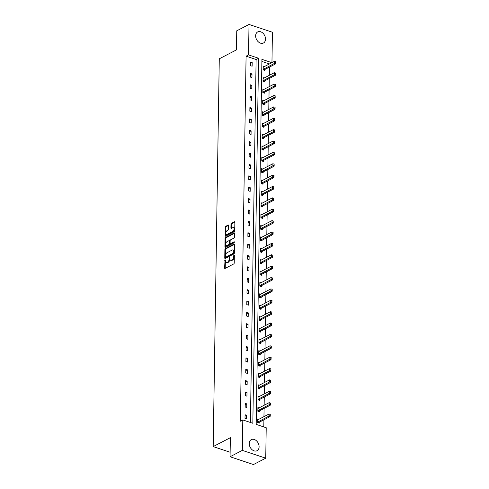 <?xml version="1.0" encoding="UTF-8"?>
<svg xmlns="http://www.w3.org/2000/svg" width="489" height="489" viewBox="0 0 489 489"><rect width="100%" height="100%" fill="white"/><g stroke="black" fill="none" stroke-linecap="round" stroke-linejoin="round"><path stroke-width="0.73" d="M225.062 259.696L224.598 267.978A0.789 0.434 -71.6 0 0 224.83 268.473A0.789 0.434 -71.6 0 0 225.068 268.443L233.736 263.938A0.789 0.434 -71.6 0 0 234.231 262.972L234.347 255.368L234.023 255.038L233.663 256.701A2.518 1.394 -71.6 0 1 232.086 259.793L231.358 260.166A2.518 1.394 -71.6 0 1 230.6 260.264A2.518 1.394 -71.6 0 1 229.854 258.675L229.543 257.367L229.182 259.029A2.518 1.394 -71.6 0 1 227.605 262.116L226.884 262.495A2.518 1.394 -71.6 0 1 226.126 262.587A2.518 1.394 -71.6 0 1 225.38 261.004L225.062 259.696M225.386 260.35L225.233 268.186A0.789 0.434 -71.6 0 0 225.246 268.351M234.347 255.692L234.292 256.914L233.663 256.701M229.867 258.021L229.812 259.237L229.182 259.029M265.515 39.108A6.247 4.517 -117.4 0 1 263.461 43.008A6.247 4.517 -117.4 0 1 258.284 41.816A6.247 4.517 -117.4 0 1 255.643 35.819A6.247 4.517 -117.4 0 1 257.697 31.919A6.247 4.517 -117.4 0 1 262.874 33.118A6.247 4.517 -117.4 0 1 265.515 39.108M259.109 446.805A6.247 4.517 -117.4 0 1 257.055 450.705A6.247 4.517 -117.4 0 1 251.878 449.513A6.247 4.517 -117.4 0 1 249.237 443.523A6.247 4.517 -117.4 0 1 251.297 439.623A6.247 4.517 -117.4 0 1 256.468 440.815A6.247 4.517 -117.4 0 1 259.109 446.805M228.632 225.515A0.789 0.434 -71.6 0 0 228.4 225.019A0.789 0.434 -71.6 0 0 228.161 225.05L225.729 226.309A0.789 0.434 -71.6 0 0 225.24 227.275L225.105 235.722A0.789 0.434 -71.6 0 0 225.337 236.218A0.789 0.434 -71.6 0 0 225.576 236.193L234.243 231.688A0.789 0.434 -71.6 0 0 234.738 230.722L234.867 222.275A0.789 0.434 -71.6 0 0 234.634 221.78A0.789 0.434 -71.6 0 0 234.402 221.81L231.462 223.332A0.789 0.434 -71.6 0 0 230.967 224.298L230.912 227.917A0.789 0.434 -71.6 0 0 231.144 228.412A0.789 0.434 -71.6 0 0 231.383 228.381L232.837 227.623A2.103 1.161 -71.6 0 1 233.473 227.544A2.103 1.161 -71.6 0 1 234.048 229.384A2.103 1.161 -71.6 0 1 232.776 231.456L227.073 234.42A2.103 1.161 -71.6 0 1 226.438 234.5A2.103 1.161 -71.6 0 1 225.863 232.66A2.103 1.161 -71.6 0 1 227.134 230.588L228.082 230.093A0.789 0.434 -71.6 0 0 228.577 229.127L228.632 225.515M271.902 62.678L261.921 59.358L256.187 424.391L266.218 427.728L265.741 458.181L253.473 464.55L230.056 456.75L230.362 437.679L213.186 446.598L219.28 58.808L236.45 49.89L236.749 30.819L249.017 24.45L272.428 32.25L271.951 62.653M230.056 456.75L242.324 450.381L242.801 419.935L252.831 423.272L258.565 58.24L248.534 54.902L249.017 24.45M250.411 422.465L256.114 59.511L246.083 56.174L240.35 421.206L242.801 419.935M246.083 56.174L248.534 54.902M225.38 248.577A0.789 0.434 -71.6 0 0 224.891 249.543L224.757 257.99A0.789 0.434 -71.6 0 0 224.989 258.485A0.789 0.434 -71.6 0 0 225.227 258.455L233.895 253.95A0.789 0.434 -71.6 0 0 234.39 252.984L234.518 244.537A0.789 0.434 -71.6 0 0 234.286 244.042A0.789 0.434 -71.6 0 0 234.048 244.072L225.38 248.577L226.016 248.785A0.789 0.434 -71.6 0 0 225.521 249.751L225.386 258.198A0.789 0.434 -71.6 0 0 225.398 258.363M224.934 246.859L225.062 238.412A0.789 0.434 -71.6 0 1 225.557 237.44L234.225 232.941A0.789 0.434 -71.6 0 1 234.463 232.911A0.789 0.434 -71.6 0 1 234.696 233.406L234.641 237.024A0.789 0.434 -71.6 0 1 234.145 237.99L230.631 239.812A0.789 0.434 -71.6 0 0 230.136 240.777L230.099 243.18A0.789 0.434 -71.6 0 0 230.331 243.675A0.789 0.434 -71.6 0 0 230.57 243.644L234.231 241.743L234.213 242.746L225.398 247.324A0.789 0.434 -71.6 0 1 225.166 247.355A0.789 0.434 -71.6 0 1 224.934 246.859L225.563 247.067L225.698 238.62L225.062 238.412M265.741 458.181L242.324 450.381M213.186 446.598L230.13 452.239M264.152 77.989L263.082 77.635L263.021 81.278L264.604 81.81L264.622 80.887M263.791 100.746L262.721 100.392L262.666 104.035L264.249 104.56L264.262 103.644M263.437 123.503L262.367 123.142L262.312 126.792L263.889 127.317L263.907 126.4M263.076 146.254L262.006 145.899L261.951 149.548L263.534 150.074L263.547 149.157M262.721 169.011L261.652 168.656L261.597 172.299L263.174 172.831L263.192 171.908M262.367 191.767L261.291 191.413L261.236 195.056L262.819 195.582L262.831 194.665M262.006 214.524L260.937 214.164L260.882 217.813L262.459 218.338L262.477 217.422M261.652 237.275L260.576 236.921L260.521 240.57L262.104 241.095L262.116 240.178M261.291 260.032L260.221 259.677L260.166 263.32L261.743 263.852L261.762 262.929M260.937 282.789L259.867 282.434L259.806 286.077L261.389 286.603L261.401 285.686M260.576 305.546L259.506 305.185L259.451 308.834L261.034 309.36L261.047 308.443M260.221 328.296L259.152 327.942L259.091 331.591L260.674 332.117L260.686 331.2M259.861 351.053L258.791 350.699L258.736 354.342L260.319 354.873L260.331 353.95M259.506 373.81L258.436 373.455L258.375 377.098L259.959 377.624L259.971 376.707M259.146 396.567L258.076 396.206L258.021 399.855L259.604 400.381L259.616 399.464M258.791 419.317L257.721 418.963L257.66 422.612L259.243 423.138L259.256 422.221M263.797 426.921L263.907 419.8M263.956 416.634L264.084 408.425M264.139 405.259L264.268 397.044M264.317 393.877L264.445 385.668M264.494 382.502L264.622 374.293M264.671 371.127L264.8 362.911M264.855 359.745L264.983 351.536M265.032 348.37L265.16 340.161M265.209 336.988L265.338 328.779M265.386 325.613L265.515 317.404M265.57 314.238L265.698 306.022M265.747 302.856L265.875 294.647M265.924 291.481L266.053 283.272M266.102 280.105L266.23 271.89M266.279 268.724L266.413 260.515M266.462 257.348L266.591 249.139M266.639 245.967L266.768 237.758M266.817 234.592L266.945 226.383M266.994 223.216L267.128 215.001M267.177 211.835L267.306 203.626M267.355 200.459L267.483 192.25M267.532 189.084L267.66 180.869M267.709 177.703L267.838 169.494M267.893 166.327L268.021 158.118M268.07 154.946L268.198 146.737M268.247 143.57L268.375 135.361M268.424 132.195L268.553 123.98M268.608 120.814L268.736 112.604M268.785 109.438L268.913 101.229M268.962 98.063L269.091 89.848M269.139 86.681L269.268 78.472M269.323 75.306L269.451 67.097M269.445 63.955L261.89 61.437M258.968 407.942L257.899 407.588L257.844 411.231L259.421 411.756L259.439 410.839M259.323 385.185L258.253 384.831L258.198 388.474L259.781 389.006L259.793 388.083M259.683 362.428L258.614 362.074L258.553 365.723L260.136 366.249L260.154 365.332M260.038 339.678L258.968 339.317L258.913 342.966L260.496 343.492L260.509 342.575M260.399 316.921L259.329 316.566L259.268 320.209L260.851 320.735L260.869 319.818M260.753 294.164L259.683 293.81L259.628 297.453L261.212 297.984L261.224 297.061M261.114 271.407L260.044 271.053L259.983 274.702L261.566 275.228L261.584 274.311M261.468 248.656L260.399 248.296L260.344 251.945L261.927 252.471L261.939 251.554M261.829 225.9L260.759 225.545L260.698 229.188L262.281 229.714L262.3 228.797M262.183 203.143L261.114 202.788L261.059 206.437L262.642 206.963L262.654 206.04M262.544 180.386L261.474 180.031L261.413 183.681L262.996 184.206L263.015 183.289M262.899 157.635L261.829 157.275L261.774 160.924L263.357 161.449L263.369 160.533M263.259 134.878L262.19 134.524L262.128 138.167L263.712 138.693L263.724 137.776M263.614 112.122L262.544 111.767L262.489 115.416L264.072 115.942L264.084 115.019M263.974 89.365L262.905 89.01L262.844 92.659L264.427 93.185L264.439 92.268M264.329 66.614L263.259 66.253L263.204 69.903L264.787 70.428L264.8 69.511M256.114 59.511L258.565 58.24M252.183 62.568L252.128 66.217L250.545 65.685L250.6 62.042L252.183 62.568L250.582 63.399M252.006 73.943L251.951 77.592L250.368 77.066L250.423 73.417L252.006 73.943L250.405 74.78M251.829 85.324L251.768 88.967L250.191 88.442L250.246 84.799L251.829 85.324L250.227 86.156M251.652 96.7L251.59 100.349L250.007 99.823L250.068 96.174L251.652 96.7L250.044 97.531M251.468 108.081L251.413 111.724L249.83 111.199L249.891 107.549L251.468 108.081L249.867 108.913M251.291 119.457L251.236 123.106L249.653 122.574L249.708 118.931L251.291 119.457L249.69 120.288M251.114 130.832L251.059 134.481L249.476 133.955L249.531 130.306L251.114 130.832L249.512 131.669M250.936 142.213L250.875 145.856L249.292 145.331L249.353 141.688L250.936 142.213L249.329 143.045M250.753 153.589L250.698 157.238L249.115 156.706L249.176 153.063L250.753 153.589L249.152 154.42M250.576 164.964L250.521 168.613L248.938 168.088L248.993 164.438L250.576 164.964L248.974 165.802M250.399 176.346L250.344 179.989L248.76 179.463L248.815 175.82L250.399 176.346L248.797 177.177M250.221 187.721L250.16 191.37L248.577 190.844L248.638 187.195L250.221 187.721L248.614 188.552M250.038 199.102L249.983 202.746L248.4 202.22L248.461 198.571L250.038 199.102L248.436 199.934M249.861 210.478L249.806 214.127L248.223 213.595L248.278 209.952L249.861 210.478L248.259 211.309M249.683 221.853L249.628 225.502L248.045 224.977L248.1 221.328L249.683 221.853L248.082 222.691M249.506 233.235L249.445 236.878L247.868 236.352L247.923 232.703L249.506 233.235L247.899 234.066M249.323 244.61L249.268 248.259L247.685 247.727L247.746 244.084L249.323 244.61L247.721 245.441M249.145 255.985L249.09 259.635L247.507 259.109L247.562 255.46L249.145 255.985L247.544 256.823M248.968 267.367L248.913 271.01L247.33 270.484L247.385 266.841L248.968 267.367L247.367 268.198M248.791 278.742L248.73 282.391L247.153 281.866L247.208 278.217L248.791 278.742L247.183 279.574M248.614 290.124L248.553 293.767L246.969 293.241L247.031 289.592L248.614 290.124L247.006 290.955M248.43 301.499L248.375 305.148L246.792 304.616L246.847 300.973L248.43 301.499L246.829 302.33M248.253 312.874L248.198 316.524L246.615 315.998L246.67 312.349L248.253 312.874L246.652 313.712M248.076 324.256L248.015 327.899L246.438 327.373L246.493 323.724L248.076 324.256L246.468 325.087M247.899 335.631L247.837 339.28L246.254 338.749L246.315 335.106L247.899 335.631L246.291 336.463M247.715 347.007L247.66 350.656L246.077 350.13L246.132 346.481L247.715 347.007L246.114 347.844M247.538 358.388L247.483 362.031L245.9 361.505L245.955 357.862L247.538 358.388L245.936 359.219M247.361 369.763L247.3 373.413L245.722 372.887L245.778 369.238L247.361 369.763L245.753 370.595M247.183 381.145L247.122 384.788L245.539 384.262L245.6 380.613L247.183 381.145L245.576 381.976M247 392.52L246.945 396.169L245.362 395.638L245.423 391.995L247 392.52L245.399 393.352M246.823 403.896L246.768 407.545L245.185 407.019L245.24 403.37L246.823 403.896L245.221 404.733M246.645 415.277L246.584 418.92L245.007 418.395L245.062 414.745L246.645 415.277L245.044 416.108M226.126 262.587L226.755 262.801A2.518 1.394 -71.6 0 0 227.513 262.703L226.884 262.495M229.812 259.237A2.518 1.394 -71.6 0 1 228.235 262.33L227.513 262.703M230.6 260.264L231.236 260.472A2.518 1.394 -71.6 0 0 231.994 260.38L231.358 260.166M234.292 256.914A2.518 1.394 -71.6 0 1 232.715 260.001L231.994 260.38M234.506 244.372L226.016 248.785M225.441 256.853L225.771 257.177L233.381 253.223L233.742 251.511A2.518 1.394 -71.6 0 0 232.996 249.922A2.518 1.394 -71.6 0 0 232.238 250.02L227.037 252.721A2.518 1.394 -71.6 0 0 225.46 255.814L225.441 256.853M226.12 257.293L225.771 257.177M232.996 249.922L233.626 250.136A2.518 1.394 -71.6 0 1 234.372 251.719L234.011 253.436L226.407 257.385M234.683 233.241L226.187 237.654A0.789 0.434 -71.6 0 0 225.698 238.62M230.331 243.675L230.967 243.883A0.789 0.434 -71.6 0 0 231.205 243.852L234.555 242.11M226.982 241.707A2.103 1.161 -71.6 0 0 225.716 243.779A2.103 1.161 -71.6 0 0 226.285 245.619A2.103 1.161 -71.6 0 0 226.92 245.539L228.931 244.494A0.789 0.434 -71.6 0 0 229.427 243.528L229.463 241.132A0.789 0.434 -71.6 0 0 229.231 240.637A0.789 0.434 -71.6 0 0 228.993 240.661L226.982 241.707M226.285 245.619L226.92 245.826A2.103 1.161 -71.6 0 0 227.556 245.747L226.92 245.539M229.231 240.637L229.861 240.845A0.789 0.434 -71.6 0 1 230.093 241.34L230.056 243.736A0.789 0.434 -71.6 0 1 229.567 244.708L227.556 245.747M226.438 234.5L227.073 234.708A2.103 1.161 -71.6 0 0 227.703 234.628L227.073 234.42M233.473 227.544L234.109 227.758A2.103 1.161 -71.6 0 1 234.677 229.598A2.103 1.161 -71.6 0 1 233.412 231.664L227.703 234.628M234.861 222.11L232.092 223.546A0.789 0.434 -71.6 0 0 231.603 224.512L231.548 228.125A0.789 0.434 -71.6 0 0 231.554 228.29M228.62 225.35L226.364 226.523A0.789 0.434 -71.6 0 0 225.869 227.489L225.741 235.936A0.789 0.434 -71.6 0 0 225.753 236.101M258.54 422.899L259.139 422.313A0.801 0.44 108.4 0 1 259.286 422.203L270.081 416.597L268.944 416.218L268.974 414.03L258.186 419.635A0.801 0.44 108.4 0 1 258.039 419.678L257.709 419.69M270.081 414.403L268.974 414.03L270.27 414.464L270.252 415.558L270.27 414.464M257.666 422.264L258.003 421.934A0.801 0.44 108.4 0 1 258.149 421.824L270.062 415.497M270.252 415.558L270.081 416.597M258.718 411.524L259.317 410.937A0.801 0.44 108.4 0 1 259.47 410.821L270.258 405.216L269.121 404.837L269.158 402.649L258.363 408.254A0.801 0.44 108.4 0 1 258.216 408.297L257.886 408.315M270.258 403.022L269.158 402.649L270.448 403.089L270.24 404.116L270.448 403.089M257.844 410.882L258.18 410.558A0.801 0.44 108.4 0 1 258.326 410.442L270.24 404.116M270.429 404.183L270.258 405.216M258.901 400.149L259.5 399.556A0.801 0.44 108.4 0 1 259.647 399.446L270.441 393.841L269.298 393.462L269.335 391.273L258.54 396.879A0.801 0.44 108.4 0 1 258.394 396.921L258.064 396.94M270.435 391.646L269.335 391.273L270.631 391.707L270.613 392.801L270.631 391.707M258.027 399.507L258.357 399.177A0.801 0.44 108.4 0 1 258.51 399.067L270.423 392.74M270.613 392.801L270.441 393.841M259.078 388.767L259.677 388.18A0.801 0.44 108.4 0 1 259.824 388.07L270.619 382.459L269.482 382.08L269.512 379.892L258.718 385.503A0.801 0.44 108.4 0 1 258.571 385.546L258.241 385.558M270.619 380.271L269.512 379.892L270.808 380.332L270.6 381.365L270.808 380.332M258.204 388.132L258.534 387.801A0.801 0.44 108.4 0 1 258.687 387.691L270.6 381.365M270.79 381.426L270.619 382.459M259.256 377.392L259.855 376.799A0.801 0.44 108.4 0 1 260.001 376.689L270.796 371.084L269.659 370.705L269.69 368.517L258.901 374.122A0.801 0.44 108.4 0 1 258.748 374.164L258.424 374.183M270.796 368.889L269.69 368.517L270.985 368.957L270.778 369.984L270.985 368.957M258.381 376.75L258.718 376.42A0.801 0.44 108.4 0 1 258.864 376.31L270.778 369.984M270.967 370.051L270.796 371.084M259.433 366.016L260.032 365.424A0.801 0.44 108.4 0 1 260.185 365.314L270.973 359.708L269.836 359.329L269.873 357.141L259.078 362.746A0.801 0.44 108.4 0 1 258.932 362.789L258.602 362.801M270.973 357.514L269.873 357.141L271.163 357.575L270.955 358.608L271.163 357.575M258.559 365.375L258.895 365.045A0.801 0.44 108.4 0 1 259.042 364.935L270.955 358.608M271.144 358.669L270.973 359.708M259.616 354.635L260.215 354.048A0.801 0.44 108.4 0 1 260.362 353.932L271.157 348.327L270.014 347.948L270.05 345.76L259.256 351.365A0.801 0.44 108.4 0 1 259.109 351.408L258.779 351.426M271.151 346.133L270.05 345.76L271.34 346.2L271.138 347.227L271.34 346.2M258.742 353.993L259.072 353.669A0.801 0.44 108.4 0 1 259.225 353.553L271.138 347.227M271.328 347.294L271.157 348.327M259.793 343.26L260.392 342.667A0.801 0.44 108.4 0 1 260.539 342.557L271.334 336.952L270.191 336.573L270.228 334.384L259.433 339.989A0.801 0.44 108.4 0 1 259.286 340.032L258.956 340.051M271.334 334.757L270.228 334.384L271.523 334.818L271.316 335.851L271.523 334.818M258.919 342.618L259.249 342.288A0.801 0.44 108.4 0 1 259.402 342.178L271.316 335.851M271.505 335.912L271.334 336.952M259.971 331.878L260.57 331.291A0.801 0.44 108.4 0 1 260.716 331.181L271.511 325.576L270.374 325.197L270.405 323.009L259.616 328.614A0.801 0.44 108.4 0 1 259.463 328.657L259.139 328.669M271.511 323.382L270.405 323.009L271.701 323.443L271.493 324.476L271.701 323.443M259.097 331.242L259.433 330.912A0.801 0.44 108.4 0 1 259.58 330.802L271.493 324.476M271.682 324.537L271.511 325.576M260.148 320.503L260.747 319.916A0.801 0.44 108.4 0 1 260.9 319.8L271.688 314.195L270.551 313.816L270.588 311.627L259.793 317.233A0.801 0.44 108.4 0 1 259.647 317.275L259.317 317.294M271.688 312L270.588 311.627L271.878 312.068L271.67 313.094L271.878 312.068M259.274 319.861L259.61 319.537A0.801 0.44 108.4 0 1 259.757 319.421L271.67 313.094M271.86 313.162L271.688 314.195M260.325 309.127L260.924 308.535A0.801 0.44 108.4 0 1 261.077 308.425L271.872 302.819L270.729 302.44L270.765 300.252L259.971 305.857A0.801 0.44 108.4 0 1 259.824 305.9L259.494 305.918M271.866 300.625L270.765 300.252L272.055 300.686L271.853 301.719L272.055 300.686M259.457 308.486L259.787 308.156A0.801 0.44 108.4 0 1 259.94 308.046L271.853 301.719M272.043 301.78L271.872 302.819M260.509 297.746L261.108 297.159A0.801 0.44 108.4 0 1 261.254 297.049L272.049 291.438L270.906 291.059L270.943 288.871L260.148 294.482A0.801 0.44 108.4 0 1 260.001 294.525L259.671 294.537M272.049 289.25L270.943 288.871L272.239 289.311L272.031 290.344L272.239 289.311M259.635 297.11L259.965 296.78A0.801 0.44 108.4 0 1 260.117 296.67L272.031 290.344M272.22 290.405L272.049 291.438M260.686 286.371L261.285 285.778A0.801 0.44 108.4 0 1 261.432 285.668L272.226 280.063L271.089 279.684L271.12 277.495L260.331 283.1A0.801 0.44 108.4 0 1 260.179 283.143L259.855 283.162M272.226 277.868L271.12 277.495L272.416 277.935L272.208 278.962L272.416 277.935M259.812 285.729L260.148 285.399A0.801 0.44 108.4 0 1 260.295 285.289L272.208 278.962M272.397 279.03L272.226 280.063M260.863 274.995L261.462 274.402A0.801 0.44 108.4 0 1 261.615 274.292L272.404 268.687L271.267 268.308L271.303 266.12L260.509 271.725A0.801 0.44 108.4 0 1 260.362 271.768L260.032 271.78M272.404 266.493L271.303 266.12L272.593 266.554L272.575 267.648L272.593 266.554M259.989 274.353L260.325 274.023A0.801 0.44 108.4 0 1 260.472 273.913L272.385 267.587M272.575 267.648L272.404 268.687M261.04 263.614L261.639 263.027A0.801 0.44 108.4 0 1 261.792 262.911L272.587 257.306L271.444 256.927L271.481 254.738L260.686 260.344A0.801 0.44 108.4 0 1 260.539 260.392L260.209 260.405M272.581 255.117L271.481 254.738L272.77 255.179L272.758 256.273L272.77 255.179M260.172 262.972L260.503 262.648A0.801 0.44 108.4 0 1 260.649 262.532L272.569 256.205M272.758 256.273L272.587 257.306M261.224 252.238L261.823 251.646A0.801 0.44 108.4 0 1 261.97 251.535L272.764 245.93L271.621 245.551L271.658 243.363L260.863 248.968A0.801 0.44 108.4 0 1 260.716 249.011L260.386 249.029M272.764 243.736L271.658 243.363L272.954 243.797L272.746 244.83L272.954 243.797M260.35 251.597L260.68 251.267A0.801 0.44 108.4 0 1 260.833 251.157L272.746 244.83M272.935 244.891L272.764 245.93M261.401 240.863L262 240.27A0.801 0.44 108.4 0 1 262.147 240.16L272.941 234.555L271.805 234.176L271.835 231.988L261.047 237.593A0.801 0.44 108.4 0 1 260.894 237.636L260.57 237.648M272.941 232.361L271.835 231.988L273.131 232.422L272.923 233.455L273.131 232.422M260.527 240.221L260.863 239.891A0.801 0.44 108.4 0 1 261.01 239.781L272.923 233.455M273.113 233.516L272.941 234.555M261.578 229.482L262.177 228.895A0.801 0.44 108.4 0 1 262.33 228.779L273.119 223.173L271.982 222.795L272.018 220.606L261.224 226.211A0.801 0.44 108.4 0 1 261.077 226.254L260.747 226.273M273.119 220.979L272.018 220.606L273.308 221.046L273.1 222.073L273.308 221.046M260.704 228.84L261.04 228.516A0.801 0.44 108.4 0 1 261.187 228.4L273.1 222.073M273.29 222.14L273.119 223.173M261.756 218.106L262.355 217.513A0.801 0.44 108.4 0 1 262.507 217.403L273.296 211.798L272.159 211.419L272.196 209.231L261.401 214.836A0.801 0.44 108.4 0 1 261.254 214.879L260.924 214.897M273.296 209.604L272.196 209.231L273.485 209.665L273.473 210.759L273.485 209.665M260.888 217.464L261.218 217.134A0.801 0.44 108.4 0 1 261.364 217.024L273.284 210.698M273.473 210.759L273.296 211.798M261.939 206.725L262.538 206.138A0.801 0.44 108.4 0 1 262.685 206.028L273.479 200.423L272.336 200.038L272.373 197.849L261.578 203.461A0.801 0.44 108.4 0 1 261.432 203.503L261.102 203.516M273.479 198.228L272.373 197.849L273.669 198.289L273.651 199.384L273.669 198.289M261.065 206.089L261.395 205.759A0.801 0.44 108.4 0 1 261.548 205.649L273.461 199.323M273.651 199.384L273.479 200.423M262.116 195.349L262.715 194.763A0.801 0.44 108.4 0 1 262.862 194.646L273.657 189.041L272.52 188.662L272.55 186.474L261.762 192.079A0.801 0.44 108.4 0 1 261.609 192.122L261.285 192.14M273.657 186.847L272.55 186.474L273.846 186.914L273.638 187.941L273.846 186.914M261.242 194.708L261.578 194.377A0.801 0.44 108.4 0 1 261.725 194.267L273.638 187.941M273.828 188.008L273.657 189.041M262.293 183.974L262.893 183.381A0.801 0.44 108.4 0 1 263.045 183.271L273.834 177.666L272.697 177.287L272.728 175.099L261.939 180.704A0.801 0.44 108.4 0 1 261.792 180.747L261.462 180.759M273.834 175.472L272.728 175.099L274.023 175.533L273.816 176.566L274.023 175.533M261.419 183.332L261.756 183.002A0.801 0.44 108.4 0 1 261.902 182.892L273.816 176.566M274.005 176.627L273.834 177.666M262.471 172.593L263.07 172.006A0.801 0.44 108.4 0 1 263.223 171.896L274.011 166.284L272.874 165.905L272.911 163.717L262.116 169.328A0.801 0.44 108.4 0 1 261.97 169.371L261.639 169.383M274.011 164.096L272.911 163.717L274.201 164.157L273.993 165.19L274.201 164.157M261.597 171.951L261.933 171.627A0.801 0.44 108.4 0 1 262.08 171.511L273.993 165.19M274.188 165.251L274.011 166.284M262.654 161.217L263.253 160.624A0.801 0.44 108.4 0 1 263.4 160.514L274.195 154.909L273.051 154.53L273.088 152.342L262.293 157.947A0.801 0.44 108.4 0 1 262.147 157.99L261.817 158.008M274.195 152.715L273.088 152.342L274.384 152.776L274.176 153.809L274.384 152.776M261.78 160.575L262.11 160.245A0.801 0.44 108.4 0 1 262.263 160.135L274.176 153.809M274.366 153.87L274.195 154.909M262.831 149.842L263.43 149.249A0.801 0.44 108.4 0 1 263.577 149.139L274.372 143.534L273.235 143.155L273.265 140.966L262.477 146.572A0.801 0.44 108.4 0 1 262.324 146.614L262 146.627M274.372 141.339L273.265 140.966L274.561 141.4L274.353 142.433L274.561 141.4M261.957 149.2L262.287 148.87A0.801 0.44 108.4 0 1 262.44 148.76L274.353 142.433M274.543 142.495L274.372 143.534M263.009 138.46L263.608 137.874A0.801 0.44 108.4 0 1 263.754 137.757L274.549 132.152L273.412 131.773L273.443 129.585L262.654 135.19A0.801 0.44 108.4 0 1 262.507 135.233L262.177 135.251M274.549 129.958L273.443 129.585L274.739 130.025L274.531 131.052L274.739 130.025M262.135 137.819L262.471 137.495A0.801 0.44 108.4 0 1 262.617 137.378L274.531 131.052M274.72 131.119L274.549 132.152M263.186 127.085L263.785 126.492A0.801 0.44 108.4 0 1 263.938 126.382L274.726 120.777L273.589 120.398L273.626 118.21L262.831 123.815A0.801 0.44 108.4 0 1 262.685 123.858L262.355 123.876M274.726 118.582L273.626 118.21L274.916 118.644L274.708 119.677L274.916 118.644M262.312 126.443L262.648 126.113A0.801 0.44 108.4 0 1 262.795 126.003L274.708 119.677M274.904 119.738L274.726 120.777M263.369 115.704L263.968 115.117A0.801 0.44 108.4 0 1 264.115 115.007L274.91 109.402L273.767 109.016L273.803 106.834L263.009 112.439A0.801 0.44 108.4 0 1 262.862 112.482L262.532 112.494M274.904 107.207L273.803 106.834L275.099 107.268L275.081 108.362L275.099 107.268M262.495 115.068L262.825 114.738A0.801 0.44 108.4 0 1 262.978 114.628L274.891 108.301M275.081 108.362L274.91 109.402M263.547 104.328L264.146 103.741A0.801 0.44 108.4 0 1 264.292 103.625L275.087 98.02L273.95 97.641L273.981 95.453L263.186 101.058A0.801 0.44 108.4 0 1 263.039 101.101L262.715 101.119M275.087 95.826L273.981 95.453L275.276 95.893L275.069 96.92L275.276 95.893M262.672 103.686L263.003 103.356A0.801 0.44 108.4 0 1 263.155 103.246L275.069 96.92M275.258 96.987L275.087 98.02M263.724 92.953L264.323 92.36A0.801 0.44 108.4 0 1 264.47 92.25L275.264 86.645L274.127 86.266L274.158 84.077L263.369 89.683A0.801 0.44 108.4 0 1 263.216 89.725L262.893 89.738M275.264 84.45L274.158 84.077L275.454 84.511L275.435 85.606L275.454 84.511M262.85 92.311L263.186 91.981A0.801 0.44 108.4 0 1 263.333 91.871L275.246 85.544M275.435 85.606L275.264 86.645M263.901 81.571L264.5 80.985A0.801 0.44 108.4 0 1 264.653 80.874L275.441 75.263L274.305 74.884L274.341 72.696L263.547 78.307A0.801 0.44 108.4 0 1 263.4 78.35L263.07 78.362M275.441 73.075L274.341 72.696L275.631 73.136L275.423 74.169L275.631 73.136M263.027 80.93L263.363 80.606A0.801 0.44 108.4 0 1 263.51 80.489L275.423 74.169M275.613 74.23L275.441 75.263M264.084 70.196L264.683 69.603A0.801 0.44 108.4 0 1 264.83 69.493L275.625 63.888L274.482 63.509L274.518 61.321L263.724 66.926A0.801 0.44 108.4 0 1 263.577 66.969L263.247 66.987M275.619 61.693L274.518 61.321L275.814 61.761L275.607 62.788L275.814 61.761M263.21 69.554L263.54 69.224A0.801 0.44 108.4 0 1 263.693 69.114L275.607 62.788M275.796 62.849L275.625 63.888M225.35 260.582L224.72 260.368M234.31 255.93L233.675 255.716M229.83 258.253L229.194 258.045M228.235 262.33L227.605 262.116M232.715 260.001L232.086 259.793M225.233 268.186L224.598 267.978M234.457 244.207L234.048 244.072M225.386 258.198L224.757 257.99M225.521 249.751L224.891 249.543M234.011 253.436L233.381 253.223M234.359 252.758L233.724 252.55M234.372 251.719L233.742 251.511M226.187 237.654L225.557 237.44M234.634 233.076L234.225 232.941M231.205 243.852L230.57 243.644M229.567 244.708L228.931 244.494M230.056 243.736L229.427 243.528M230.093 241.34L229.463 241.132M233.412 231.664L232.776 231.456M231.548 228.125L230.912 227.917M231.603 224.512L230.967 224.298M232.092 223.546L231.462 223.332M234.806 221.945L234.402 221.81M225.741 235.936L225.105 235.722M225.869 227.489L225.24 227.275M226.364 226.523L225.729 226.309M228.571 225.184L228.161 225.05M259.286 422.203L258.149 421.824M259.139 422.313L258.003 421.934M259.47 410.821L258.326 410.442M259.317 410.937L258.18 410.558M259.647 399.446L258.51 399.067M259.5 399.556L258.357 399.177M259.824 388.07L258.687 387.691M259.677 388.18L258.534 387.801M260.001 376.689L258.864 376.31M259.855 376.799L258.718 376.42M260.185 365.314L259.042 364.935M260.032 365.424L258.895 365.045M260.362 353.932L259.225 353.553M260.215 354.048L259.072 353.669M260.539 342.557L259.402 342.178M260.392 342.667L259.249 342.288M260.716 331.181L259.58 330.802M260.57 331.291L259.433 330.912M260.9 319.8L259.757 319.421M260.747 319.916L259.61 319.537M261.077 308.425L259.94 308.046M260.924 308.535L259.787 308.156M261.254 297.049L260.117 296.67M261.108 297.159L259.965 296.78M261.432 285.668L260.295 285.289M261.285 285.778L260.148 285.399M261.615 274.292L260.472 273.913M261.462 274.402L260.325 274.023M261.792 262.911L260.649 262.532M261.639 263.027L260.503 262.648M261.97 251.535L260.833 251.157M261.823 251.646L260.68 251.267M262.147 240.16L261.01 239.781M262 240.27L260.863 239.891M262.33 228.779L261.187 228.4M262.177 228.895L261.04 228.516M262.507 217.403L261.364 217.024M262.355 217.513L261.218 217.134M262.685 206.028L261.548 205.649M262.538 206.138L261.395 205.759M262.862 194.646L261.725 194.267M262.715 194.763L261.578 194.377M263.045 183.271L261.902 182.892M262.893 183.381L261.756 183.002M263.223 171.896L262.08 171.511M263.07 172.006L261.933 171.627M263.4 160.514L262.263 160.135M263.253 160.624L262.11 160.245M263.577 149.139L262.44 148.76M263.43 149.249L262.287 148.87M263.754 137.757L262.617 137.378M263.608 137.874L262.471 137.495M263.938 126.382L262.795 126.003M263.785 126.492L262.648 126.113M264.115 115.007L262.978 114.628M263.968 115.117L262.825 114.738M264.292 103.625L263.155 103.246M264.146 103.741L263.003 103.356M264.47 92.25L263.333 91.871M264.323 92.36L263.186 91.981M264.653 80.874L263.51 80.489M264.5 80.985L263.363 80.606M264.83 69.493L263.693 69.114M264.683 69.603L263.54 69.224M226.236 257.41L225.606 257.196"/></g></svg>
